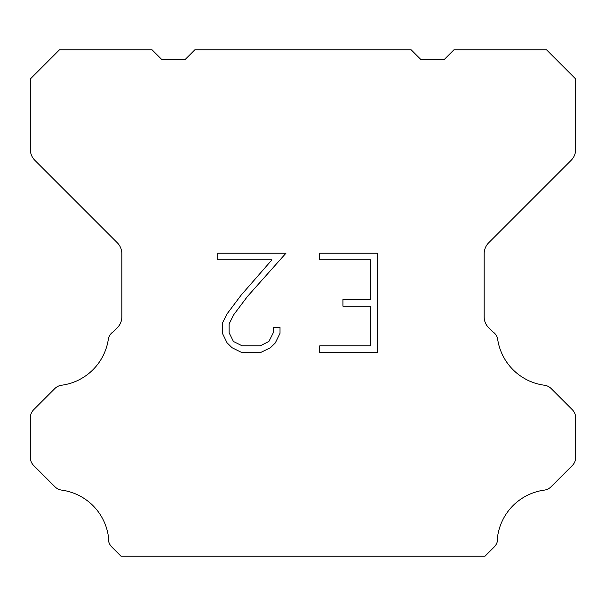<?xml version="1.0" encoding="UTF-8"?>
<svg xmlns="http://www.w3.org/2000/svg" width="606" height="606" viewBox="0 0 606 606"><rect width="100%" height="100%" fill="white"/><g stroke="black" fill="none" stroke-linecap="round" stroke-linejoin="round"><path stroke-width="0.91" d="M370.713 345.859L370.713 306.159L342.92 306.159L342.92 299.538L370.713 299.538L370.713 259.838L319.726 259.838L319.726 253.217L377.326 253.217L377.326 352.48L319.726 352.48L319.726 345.859L370.713 345.859M280.017 327.308L280.017 333.262L275.298 342.951L270.382 347.768L260.694 352.48L241.627 352.48L232 347.692L227.091 342.852L222.304 333.156L222.304 323.339L227.091 313.84L241.112 295.167L271.935 259.838L217.713 259.838L217.713 253.217L285.956 253.217L247.316 296.629L233.552 314.976L229.091 324.028L229.091 332.747L233.424 341.473L242.211 345.859L260.179 345.859L268.897 341.458L273.291 332.747L273.291 327.308L280.017 327.308M411.103 49.775L420.844 59.517L444.221 59.517L453.962 49.775L546.483 49.775L575.7 79L575.7 149.311A15.582 15.582 0 0 1 571.132 160.325L488.716 242.748A15.582 15.582 0 0 0 484.149 253.77L484.149 316.771A15.582 15.582 0 0 0 488.716 327.785L492.542 331.618A11.688 11.688 0 0 1 497.541 338.345A54.54 54.54 0 0 0 544.43 385.234A11.688 11.688 0 0 1 551.157 388.552L572.276 409.679A11.688 11.688 0 0 1 575.7 417.943L575.7 457.295A11.688 11.688 0 0 1 572.276 465.56L551.028 486.807A11.688 11.688 0 0 1 544.324 490.125A54.54 54.54 0 0 0 497.549 536.901A11.688 11.688 0 0 1 494.231 546.953L484.959 556.225L121.041 556.225L111.769 546.953A11.688 11.688 0 0 1 108.451 536.901A54.54 54.54 0 0 0 61.676 490.125A11.688 11.688 0 0 1 54.972 486.807L33.724 465.56A11.688 11.688 0 0 1 30.3 457.295L30.3 417.943A11.688 11.688 0 0 1 33.724 409.679L54.843 388.552A11.688 11.688 0 0 1 61.57 385.234A54.54 54.54 0 0 0 108.459 338.345A11.688 11.688 0 0 1 113.458 331.618L117.284 327.785A15.582 15.582 0 0 0 121.851 316.771L121.851 253.77A15.582 15.582 0 0 0 117.284 242.748L34.868 160.325A15.582 15.582 0 0 1 30.3 149.311L30.3 79L59.517 49.775L152.038 49.775L161.779 59.517L185.156 59.517L194.897 49.775L411.103 49.775"/></g></svg>
